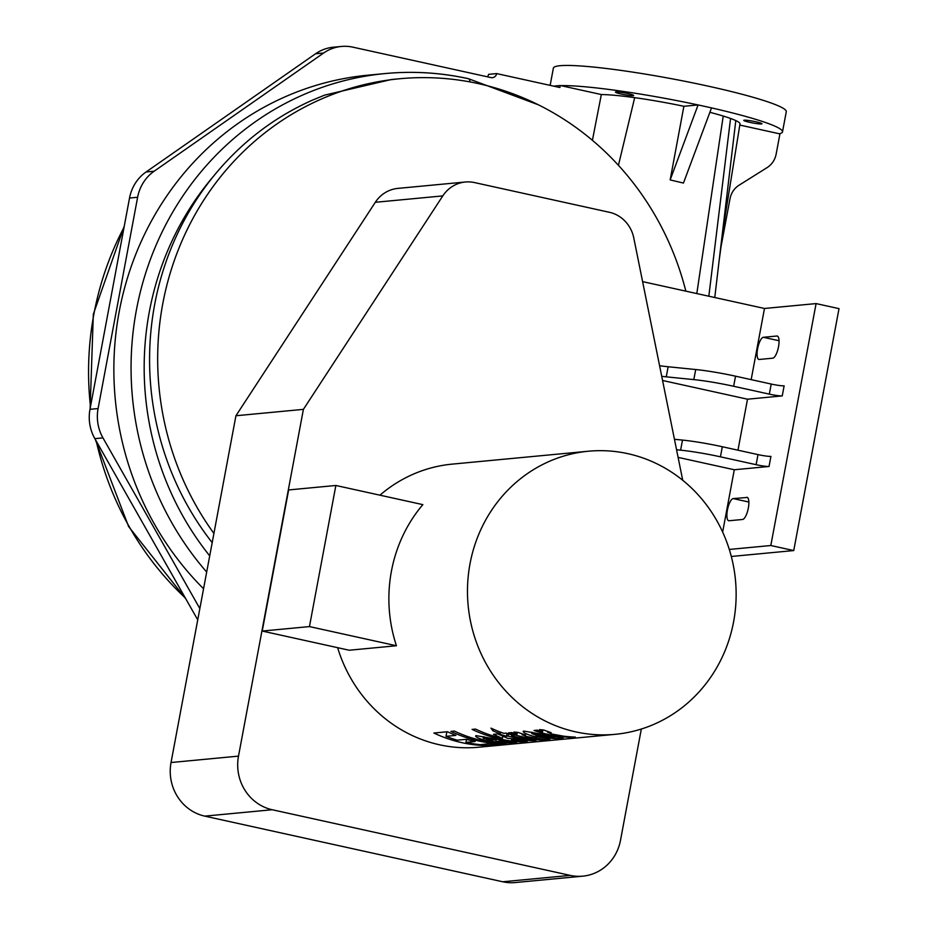 <?xml version="1.0" encoding="UTF-8"?>
<svg xmlns="http://www.w3.org/2000/svg" width="929" height="929" viewBox="0 0 929 929"><rect width="100%" height="100%" fill="white"/><g stroke="black" fill="none" stroke-linecap="round" stroke-linejoin="round"><path stroke-width="1.39" d="M739.786 125.055L779.326 133.764A118.482 11.322 -169.4 0 0 782.508 131.872A118.482 11.322 -169.4 0 0 711.521 107.903M782.508 131.872L786.282 111.712A118.482 11.322 -169.4 0 0 708.618 86.246A118.482 11.322 -169.4 0 0 553.37 68.131L550.142 85.375M633.16 95.699A9.267 0.883 10.6 0 1 622.941 94.386A9.267 0.883 10.6 0 1 615.451 92.099A9.267 0.883 10.6 0 1 615.962 91.913A9.267 0.883 10.6 0 1 626.181 93.214A9.267 0.883 10.6 0 1 633.671 95.513A9.267 0.883 10.6 0 1 633.16 95.699M749.831 122.361A9.267 0.883 10.6 0 1 743.757 120.364A9.267 0.883 10.6 0 1 755.904 121.78A9.267 0.883 10.6 0 1 761.977 123.778A9.267 0.883 10.6 0 1 749.831 122.361M213.914 533.432A284.355 268.539 -95.4 0 1 179.506 246.8A284.355 268.539 -95.4 0 1 399.54 78.756A284.355 268.539 -95.4 0 1 478.412 83.622A284.355 268.539 -95.4 0 1 685.846 291.149M554.915 737.858L531.771 733.596L539.981 736.558L554.915 737.858L555.403 736.592M488.666 740.134L495.018 739.879L483.661 737.963L488.666 740.134M615.207 734.316A142.172 134.264 -95.4 0 1 575.771 731.878A142.172 134.264 -95.4 0 1 467.624 584.492A142.172 134.264 -95.4 0 1 588.405 451.227A142.172 134.264 -95.4 0 1 627.841 453.666A142.172 134.264 -95.4 0 1 735.989 601.051A142.172 134.264 -95.4 0 1 615.207 734.316L478.934 747.218A142.172 134.264 -95.4 0 1 439.498 744.779A142.172 134.264 -95.4 0 1 337.633 647.676M548.017 731.622L547.878 732.377L552.29 734.107L563.473 736.163A142.172 134.264 84.6 0 0 575.341 737.08L571.823 737.417A142.172 134.264 -95.4 0 1 548.307 734.479A142.172 134.264 -95.4 0 1 534.059 730.473L537.322 730.159A142.172 134.264 84.6 0 0 542.548 731.843L539.517 729.602L543.674 730.02L551.118 732.644L547.704 732.447L547.866 731.576M545.439 734.758L563.264 738.334C558.213 738.961 549.074 738.462 535.87 736.802L532.317 736C525.152 733.759 522.319 732.122 523.805 731.088L545.439 734.758M522.47 734.049L522.33 734.793L526.755 736.523L537.937 738.578A142.172 134.264 84.6 0 0 549.794 739.507L546.287 739.832A142.172 134.264 -95.4 0 1 522.772 736.894A142.172 134.264 -95.4 0 1 508.523 732.888L511.774 732.586A142.172 134.264 84.6 0 0 517.012 734.258L513.981 732.017L518.127 732.435L525.582 735.06L522.168 734.862L522.33 733.991M508.5 733.864L508.093 736.07L506.491 736.221A142.172 134.264 -95.4 0 1 498.722 733.817L500.325 733.666A142.172 134.264 -95.4 0 1 493.078 730.926L490.965 728.127A142.172 134.264 84.6 0 0 503.832 733.329L506.235 733.109A142.172 134.264 84.6 0 0 514.004 735.513L511.6 735.733A142.172 134.264 84.6 0 0 518.092 737.347A142.172 134.264 84.6 0 0 526.731 738.938L543.651 740.065M543.604 739.995L524.502 739.461A142.172 134.264 -95.4 0 1 514.573 737.672A142.172 134.264 -95.4 0 1 508.093 736.07M507.64 738.334L535.859 740.819L511.519 739.786L514.817 740.668A142.172 134.264 84.6 0 0 527.126 741.644L523.619 741.981A142.172 134.264 -95.4 0 1 500.104 739.043A142.172 134.264 -95.4 0 1 472.071 729.404L475.578 729.079A142.172 134.264 84.6 0 0 502.415 738.45L493.45 734.316L497.77 733.91L507.64 738.334M508.186 742.41L504.935 741.609L510.126 741.481L515.792 742.828L504.087 742.979L485.252 740.448C477.703 738.16 474.614 736.546 476.008 735.605L504.621 740.68L495.842 741.516L508.186 742.41L508.569 741.528M516.524 742.666L515.874 742.41M482.441 740.715A142.172 134.264 84.6 0 0 505.957 743.653L502.45 743.99A142.172 134.264 -95.4 0 1 478.934 741.052A142.172 134.264 -95.4 0 1 450.902 731.413L454.42 731.077A142.172 134.264 84.6 0 0 482.441 740.715M474.789 741.447A142.172 134.264 84.6 0 0 475.137 741.516L465.963 742.387A142.172 134.264 84.6 0 0 480.119 744.652L490.338 743.676A142.172 134.264 84.6 0 0 499.337 744.28L485.437 745.592A142.172 134.264 -95.4 0 1 461.922 742.666A142.172 134.264 -95.4 0 1 433.889 733.027L447.453 731.738A142.172 134.264 84.6 0 0 455.884 735.396L446.013 736.337A142.172 134.264 84.6 0 0 457.254 740.169L466.439 739.31A142.172 134.264 84.6 0 0 474.789 741.447M523.132 731.448L523.805 731.088M531.771 733.596L531.783 732.157M507.025 733.376L506.491 736.221M500.603 732.18L500.325 733.666M493.392 729.23L493.078 730.926M511.763 734.874L511.6 735.733M531.864 739.565L531.736 740.239M483.893 736.743L484.114 738.787M496.272 739.205L495.842 741.516M495.18 739.008L495.018 739.879M466.532 739.333L465.963 742.387M485.716 744.117L485.437 745.592M446.872 731.797L446.013 736.337M511.67 738.961L511.519 739.786M502.786 736.488L502.415 738.45M517.372 732.307L517.012 734.258M542.919 729.892L542.548 731.843M379.949 495.18A142.172 134.264 -95.4 0 1 452.133 464.128L588.405 451.227M335.868 485.472L422.846 504.633A142.172 134.264 84.6 0 0 396.428 645.748L349.211 650.23L262.233 631.058L288.64 489.943L335.868 485.472L309.45 626.587L262.233 631.058M465.371 182.003L397.902 188.39A32.968 31.133 84.6 0 0 375.316 202.29L235.931 415.751L171.041 762.523A45.335 42.815 84.6 0 0 204.763 816.126L502.728 881.772A45.335 42.815 84.6 0 0 515.293 882.55L582.762 876.163A45.335 42.815 -95.4 0 1 570.185 875.385L272.22 809.74A45.335 42.815 -95.4 0 1 238.498 756.125L303.4 409.364L442.785 195.903A32.968 31.133 -95.4 0 1 465.371 182.003A32.968 31.133 -95.4 0 1 474.51 182.572L609.366 212.276A32.968 31.133 -95.4 0 1 633.787 237.975L682.722 480.258M212.184 542.641A284.355 268.539 -95.4 0 1 213.821 175.871C240.994 142.683 273.695 117.507 311.947 100.355L324.581 95.141L391.214 79.546L399.54 78.756M779.326 133.764L779.93 133.892L776.156 154.051A20.601 19.463 -95.4 0 1 767.133 167.592L739.031 185.231A20.601 19.463 84.6 0 0 730.008 198.76L720.498 249.541M538.414 104.826L468.402 78.686A10.3 3.24 102.4 0 0 468.077 78.663A298.778 282.149 84.6 0 0 385.198 73.554L368 75.179A298.778 282.149 84.6 0 0 128.678 274.101A298.778 282.149 84.6 0 0 203.556 588.754M199.851 608.565L102.956 437.884A41.213 38.913 -95.4 0 1 98.091 408.551L137.62 197.273A41.213 38.913 -95.4 0 1 154.144 171.226L323.64 53.011A41.213 38.913 -95.4 0 1 341.431 46.45A41.213 38.913 -95.4 0 1 352.869 47.158L490.953 77.583A5.156 4.866 84.6 0 0 496.678 73.588L559.897 87.523L560.28 85.503L601.33 94.549L592.412 140.314M341.431 46.45L333.337 47.216A41.213 38.913 84.6 0 0 315.546 53.777L146.05 171.993A41.213 38.913 84.6 0 0 129.526 198.04L89.985 409.317A41.213 38.913 84.6 0 0 94.863 438.662L197.738 619.864M496.678 73.588L488.584 74.355A5.156 4.866 -95.4 0 1 487.423 76.793M309.45 626.587L396.428 645.748M641.324 729.033L620.502 840.292A45.335 42.815 -95.4 0 1 582.762 876.163M235.931 415.751L303.4 409.364M698.167 104.942L711.533 107.88L683.454 183.059L670.157 179.924L698.085 104.942A118.482 11.322 -169.4 0 0 560.872 85.631M670.157 179.924L683.883 106.289L698.085 104.942M683.883 106.289A75.214 7.188 -169.4 0 0 667.637 103.061A75.214 7.188 -169.4 0 0 649.011 99.809A75.214 7.188 -169.4 0 0 634.681 97.65L618.435 165.327M735.803 120.584L719.092 260.921L725.34 214.82L739.983 123.905A75.214 7.188 -169.4 0 0 735.803 120.584A75.214 7.188 -169.4 0 0 730.566 118.471A75.214 7.188 -169.4 0 0 723.226 116.044A75.214 7.188 -169.4 0 0 709.872 112.316M634.681 97.65A75.214 7.188 -169.4 0 0 601.33 94.549M746.707 497.305A11.334 3.565 102.4 0 1 747.067 497.317A11.334 3.565 102.4 0 1 748.228 508.593A11.334 3.565 102.4 0 1 742.55 519.474L729.056 520.751A11.334 3.565 102.4 0 1 728.696 520.739A11.334 3.565 102.4 0 1 727.535 509.464A11.334 3.565 102.4 0 1 733.213 498.583L747.404 497.456M763.394 337.297L776.888 336.019A11.334 3.565 102.4 0 1 777.248 336.031A11.334 3.565 102.4 0 1 778.409 347.307A11.334 3.565 102.4 0 1 772.742 358.188L759.248 359.465A11.334 3.565 102.4 0 1 758.877 359.453A11.334 3.565 102.4 0 1 757.716 348.178A11.334 3.565 102.4 0 1 763.394 337.297L779.059 340.746M560.28 85.503L553.614 86.13M678.1 457.382L734.293 469.76L722.646 532.05M662.574 380.484L747.508 399.203L737.963 450.193M642.601 281.626L764.486 308.474L751.166 379.624M674.442 439.289L682.501 440.091A41.213 3.937 10.6 0 1 722.321 446.744L758.006 454.606A10.3 0.987 -169.4 0 0 770.931 456.394L769.038 466.474A10.3 0.987 10.6 0 1 756.113 464.686L720.439 456.824A41.213 3.937 -169.4 0 0 680.609 450.17L676.567 449.764M661.727 376.326A41.213 3.937 -169.4 0 0 666.267 376.837L693.812 379.613A41.213 3.937 10.6 0 1 733.643 386.267L769.328 394.128A10.3 0.987 -169.4 0 0 782.241 395.905L784.134 385.825A10.3 0.987 10.6 0 1 771.209 384.049L735.536 376.187A41.213 3.937 -169.4 0 0 695.705 369.533L668.148 366.758A41.213 3.937 10.6 0 1 659.59 365.724M729.3 549.445L770.815 545.52L793.738 550.56L839.015 308.637L816.092 303.586L764.486 308.474M793.738 550.56L731.309 556.471M782.241 395.905L747.508 399.203M769.038 466.474L734.293 469.76M770.815 545.52L816.092 303.586M546.6 734.967L546.415 735.942M536.079 735.675L535.87 736.802M524.664 738.613L524.502 739.461M504.203 742.341L504.087 742.979M489.85 740.367L489.653 741.412M209.71 555.856A288.466 272.429 -95.4 0 1 213.821 175.871M171.041 762.523L238.498 756.125M375.316 202.29L442.785 195.903M185.277 597.928A298.778 282.149 -95.4 0 1 96.244 441.089M90.485 406.658A298.778 282.149 -95.4 0 1 124.068 227.233M206.679 572.043A298.778 282.149 84.6 0 1 149.232 262.582A298.778 282.149 84.6 0 1 385.198 73.554C413.138 70.929 440.869 72.636 468.402 78.686A10.3 3.24 102.4 0 1 469.981 81.915M154.144 171.226L146.05 171.993M323.64 53.011L315.546 53.777M204.763 816.126L272.22 809.74M502.728 881.772L570.185 875.385M723.226 116.044L696.808 293.564M733.213 498.583L748.867 502.032M776.888 336.019L777.585 336.17M98.091 408.551L89.985 409.317M137.62 197.273L129.526 198.04M102.956 437.884L94.863 438.662M722.321 446.744L720.439 456.824M756.113 464.686L758.006 454.606M680.609 450.17L682.501 440.091M771.209 384.049L769.328 394.128M733.643 386.267L735.536 376.187M668.148 366.758L666.267 376.837M695.705 369.533L693.812 379.613M730.566 118.471L708.827 296.212M483.185 738.137L483.463 736.662M124.312 225.933L93.33 314.223L90.125 408.574M95.292 439.417L128.62 526.557L185.8 598.833M714.773 297.524L719.092 260.921"/></g></svg>
